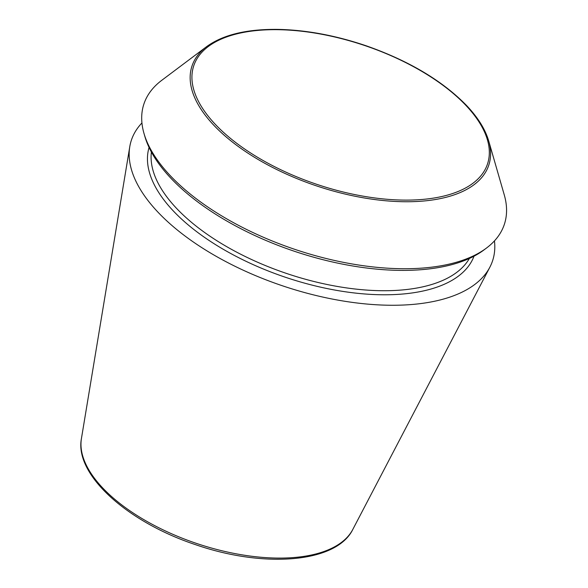 <?xml version="1.0" encoding="UTF-8"?>
<svg xmlns="http://www.w3.org/2000/svg" width="588" height="588" viewBox="0 0 588 588"><rect width="100%" height="100%" fill="white"/><g stroke="black" fill="none" stroke-linecap="round" stroke-linejoin="round"><path stroke-width="0.88" d="M494.457 240.889A190.394 90.265 -161.5 0 1 489.855 267.209A190.394 90.265 -161.5 0 1 283.342 286.091A190.394 90.265 -161.5 0 1 129.772 146.728A190.394 90.265 -161.5 0 1 141.943 122.943M488.701 140.966L504.276 194.922A190.005 90.082 -161.5 0 1 486.504 248.033A190.005 90.082 -161.5 0 1 295.551 249.599A190.005 90.082 -161.5 0 1 143.987 133.425A190.005 90.082 -161.5 0 1 161.759 80.313L206.667 46.599C223.087 34.685 247.034 28.952 278.506 29.4C306.782 30.054 336.16 35.567 366.64 45.952C409.072 60.917 442.338 80.725 466.453 105.377C477.838 117.372 485.254 129.235 488.701 140.966A156.452 74.176 -161.5 0 1 316.836 185.992A156.452 74.176 -161.5 0 1 206.667 46.599M486.504 248.033L484.02 249.9A188.145 89.2 -161.5 0 1 294.933 251.451A188.145 89.2 -161.5 0 1 144.854 136.416L143.987 133.425M81.423 438.604C74.375 474.788 127.486 522.115 195.488 544.65C263.997 568.471 336.512 562.981 352.815 529.413A143.501 68.032 -161.5 0 1 197.164 543.643A143.501 68.032 -161.5 0 1 81.423 438.604L129.772 146.728M465.637 105.112A154.864 73.419 -161.5 0 1 347.853 193.092A154.864 73.419 -161.5 0 1 208.387 46.459A154.864 73.419 -161.5 0 1 465.637 105.112M474.016 256.177A171.358 81.24 -161.5 0 1 286.209 277.529A171.358 81.24 -161.5 0 1 149.058 147.448M469.393 258.441A168.425 79.85 -161.5 0 1 287.466 273.765A168.425 79.85 -161.5 0 1 151.395 152.035M352.815 529.413L489.855 267.209"/></g></svg>
